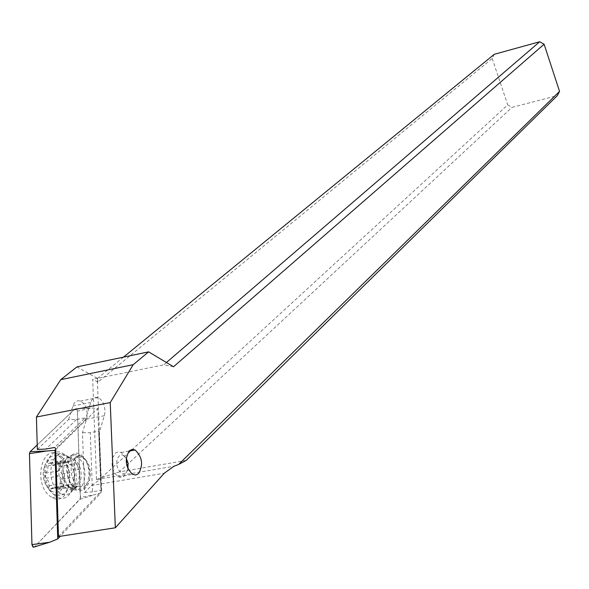 <?xml version="1.0" encoding="UTF-8"?>
<svg xmlns="http://www.w3.org/2000/svg" width="589" height="589" viewBox="0 0 589 589"><rect width="100%" height="100%" fill="white"/><g stroke="black" fill="none" stroke-linecap="round" stroke-linejoin="round"><path stroke-width="0.44" stroke-dasharray="2.94 2.21" d="M74.987 408.899L37.217 444.938L74.987 408.899L76.305 408.825L77.417 411.225L76.739 409.237L75.178 408.744L91.251 407.978L97.774 408.552L101.043 492.853L60.247 536.27M101.043 492.853L94.527 494.716L80.472 497.462L79.898 499.362L34.604 546.85L80.34 498.552L77.417 411.225L91.251 407.978L76.305 408.825M61.47 456.622C76.923 469.499 68.707 507.247 52.171 497.624L49.159 495.518C33.558 482.855 41.576 445.262 57.656 454.031L61.47 456.622M55.719 449.584L97.774 408.552M73.809 486.602L76.114 488.237C88.321 495.43 94.255 467.084 82.777 457.388L80.03 455.474C68.081 448.759 62.25 477.024 73.809 486.602M53.989 494.708L56.986 496.814C73.5 506.466 81.665 468.667 66.233 455.761L62.427 453.169C46.369 444.371 38.403 482.016 53.989 494.708M173.512 366.756L163.764 364.812L166.429 362.515M494.281 54.298L492.198 58.517L97.907 382.128L97.472 378.374L163.764 364.812M97.907 382.128L92.664 379.22L96.493 479.564L101.198 478.761L97.288 378.271L92.664 379.22M97.288 378.271L76.916 366.903M58.48 536.542L101.374 490.961L99.121 433.077L104.592 414.965L105.019 410.835L104.437 406.476L103.046 402.692L100.793 399.46L98.083 397.582C94.741 396.559 92.296 398.186 90.758 402.456L85.339 419.869L85.059 417.881L54.667 447.441M71.586 455.474C83.572 444.091 97.399 478.032 85.037 488.259C73.169 500.326 58.79 465.509 71.586 455.474M37.343 449.466L68.633 419.478L76.46 419.53L85.059 417.881M68.633 419.478L72.933 405.961C74.501 401.713 76.975 400.093 80.34 401.102L83.071 402.957L85 405.556L86.487 409.09L87.253 413.397L86.841 418.367L82.453 432.591L84.625 492.625L91.383 485.55L101.198 478.761M99.121 433.077L99.254 431.369L98.827 431.089L90.264 432.694L82.453 432.591M101.374 490.961L101.551 490.401L101.131 490.357L92.473 491.8L90.264 432.694M84.625 492.625L92.473 491.8M96.493 479.564L101.676 477.613L507.718 104.894L512.01 107.353L557.363 95.595M492.198 58.517L507.718 104.894M186.205 460.414L119.412 471.907L512.01 107.353M119.412 471.907L101.676 477.613M123.491 357.125L97.472 378.374M76.46 419.53L45.898 449.054M86.347 485.122L82.762 486.86L78.816 486.08C72.167 481.029 69.848 473.416 71.851 463.249L76.055 457.093L79.095 456.107L82.298 456.806C89.079 461.68 91.501 469.278 89.565 479.615L86.347 485.122M75.318 485.1L73.11 489.901C69.774 494.605 65.71 495.842 60.925 493.626C52.134 486.978 49.093 476.994 51.817 463.668C54.843 455.695 59.467 452.86 65.674 455.172C70.371 457.616 73.662 462.431 75.554 469.617L76.445 477.598L75.318 485.1M45.073 464.876C42.327 478.172 45.36 488.134 54.173 494.76C60.726 497.418 65.541 494.583 68.618 486.242C71.24 472.658 68.029 462.704 58.981 456.387C52.76 454.082 48.121 456.917 45.073 464.876M44.366 467.357C38.094 485.108 58.576 503.308 63.641 484.813C69.693 467.452 49.77 449.054 44.366 467.357M57.508 488.686L55.852 487.184L54.365 486.875L50.426 488.988L49.086 485.778L48.401 481.206L45.905 478.239L44.683 474.314L47.768 470.442L47.996 463.999L49.837 462.895L52.369 465.155L53.82 465.428L57.589 463.381L58.974 466.606L59.658 471.119L62.103 474.057L63.31 477.937L60.299 481.787L60.093 488.215L58.223 489.334L57.508 488.686L69.738 486.61L70.039 487.302L71.74 486.234L74.913 475.919L74.273 471.936L69.48 461.621L69.082 461.32L67.551 462.888L66.292 463.101L61.69 460.789L59.651 461.916L60.152 463.749C61.801 467.151 61.035 469.566 57.862 470.994L56.375 472.26L56.095 473.615L56.765 475.22L58.171 476.103C61.506 477.377 62.567 479.902 61.352 483.672L62.036 487.022L67.404 484.644L68.795 484.975L69.738 486.61M45.913 478.246L58.171 476.103M112.587 457.808L115.937 452.705L118.382 451.903L120.981 452.507C126.458 456.593 128.446 462.91 126.952 471.465L123.631 476.626L121.076 477.473L118.36 476.781C112.97 472.569 111.041 466.245 112.587 457.808M127.909 468.697L127.784 469.175C125.155 479.615 114.067 469.153 117.285 459.17C119.611 453.847 122.608 453.493 126.252 458.102M80.472 497.462L77.417 411.225M79.898 499.362L94.527 494.716M69.774 487.287C58.201 477.731 64.061 449.495 76.025 456.195L78.779 458.102C90.272 467.784 84.308 496.1 72.079 488.922L69.774 487.287M85.339 419.869L55.69 448.774M72.933 405.961L90.758 402.456M104.386 415.709L86.635 419.118M101.131 490.357L98.827 431.089M91.383 485.55L164.257 473.225M96.78 479.453L173.91 466.274M62.699 464.876C60.674 475.021 62.994 482.605 69.657 487.633C74.567 489.636 78.168 487.478 80.465 481.176C82.423 470.869 80.001 463.285 73.198 458.433C68.479 456.644 64.981 458.787 62.699 464.876M59.798 464.868L61.742 460.848L63.038 459.354L66.093 457.579L69.473 457.572L71.173 458.235L74.354 460.789L77.947 467.084L79.309 473.261L78.941 480.396L76.769 485.851C69.657 498.029 54.534 479.571 59.798 464.868M49.086 485.778L61.352 483.672M52.068 488.45L64.319 486.359M45.611 473.151L57.862 470.994M47.923 465.928L60.152 463.749M50.602 463.572L62.809 461.386M56.036 463.911L68.214 461.739M58.974 466.606L71.144 464.441M62.103 474.057L74.273 471.936M62.405 479.085L74.582 476.98M60.152 486.286L72.359 484.202M76.114 488.237L72.079 488.922C69.855 494.834 70.577 493.472 74.258 484.828L74.729 458.463L76.025 456.195L80.03 455.474M57.656 454.031L62.427 453.169M52.171 497.624L56.986 496.814M80.34 401.102L98.083 397.582M101.551 490.578L99.269 431.84M78.816 486.08L69.657 487.633C69.877 489.724 72.241 489.135 76.769 485.851L73.11 489.901M82.298 456.806L73.198 458.433C75.245 459.751 77.085 463.477 78.705 469.617L75.554 469.617M60.925 493.626L54.173 494.76M65.674 455.172L58.981 456.387M50.426 488.988L62.117 487M49.837 462.895L61.897 460.731M52.369 465.155L65.305 462.851M57.589 463.381L69.207 461.305M58.223 489.334L70.297 487.28M55.852 487.184L68.795 484.975M118.36 476.781L132.584 474.351M120.981 452.507L129.057 451.064"/><path stroke-width="0.88" d="M29.45 453.663L30.091 451.734L37.217 444.938L30.091 451.734L29.45 453.663L31.953 544.604L33.418 547.21L49.616 542.27L57.744 538.928L54.946 450.342L46.855 450.99L29.45 453.663L31.953 544.604L32.896 546.916L34.596 546.857M54.946 450.342L55.719 449.584M60.247 536.27L57.744 538.928M148.627 351.854L173.512 366.756L544.111 44.227L559.55 91.398L178.592 464.449L173.91 466.274L164.257 473.225L115.341 527.796L110.224 402.589L133.21 364.679L148.627 351.854L76.916 366.903L60.763 379.655L36.415 417.027L110.224 402.589M138.57 473.6C143.48 464.846 142.332 456.968 135.117 449.981L132.113 449.407L129.374 450.747C124.397 459.302 125.464 467.165 132.584 474.351L135.72 475.021L138.57 473.6M544.111 44.227L539.708 41.745L494.281 54.298L123.491 357.125M166.429 362.515L539.708 41.745M133.21 364.679L60.763 379.655M36.415 417.027L37.343 449.466L45.898 449.054L54.667 447.441L55.69 448.774L58.48 536.542L115.341 527.796M178.592 464.449L186.205 460.414L557.363 95.595L559.55 91.398M126.252 458.102L128.063 463.226L127.909 468.697M30.091 451.734L46.855 450.99M31.953 544.604L49.616 542.27L33.418 547.21M129.057 451.064L135.117 449.981"/></g></svg>
